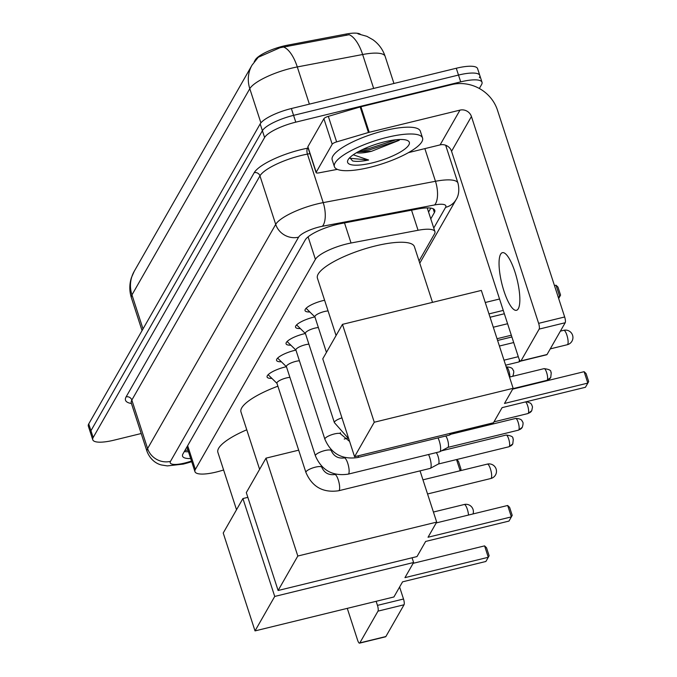 <?xml version="1.0" encoding="UTF-8"?>
<svg xmlns="http://www.w3.org/2000/svg" width="677" height="677" viewBox="0 0 677 677"><rect width="100%" height="100%" fill="white"/><g stroke="black" fill="none" stroke-linecap="round" stroke-linejoin="round"><path stroke-width="1.02" d="M271.875 378.375A15.774 4.113 -18 0 1 267.093 377.013A15.774 4.113 -18 0 1 285.009 367.036A15.774 4.113 -18 0 1 286.413 366.714M281.361 361.772A15.774 4.113 -18 0 1 276.58 360.409A15.774 4.113 -18 0 1 294.503 350.432A15.774 4.113 -18 0 1 295.9 350.111M290.848 345.168A15.774 4.113 -18 0 1 286.066 343.806A15.774 4.113 -18 0 1 303.99 333.829A15.774 4.113 -18 0 1 305.386 333.507M300.343 328.565A15.774 4.113 -18 0 1 295.553 327.203A15.774 4.113 -18 0 1 313.476 317.225A15.774 4.113 -18 0 1 314.873 316.904M309.829 311.962A15.774 4.113 -18 0 1 305.048 310.599A15.774 4.113 -18 0 1 322.963 300.622A15.774 4.113 -18 0 1 324.596 300.25M419.046 260.958L434.524 233.87A27.808 7.244 162 0 0 434.93 231.644A27.808 7.244 162 0 0 418.064 230.273L351.041 243.009A27.808 7.244 162 0 0 346.59 243.982A27.808 7.244 162 0 0 315.414 259.333L195.365 469.423A27.808 7.244 162 0 0 194.951 471.657A27.808 7.244 162 0 0 220.863 470.811L223.613 469.999M360.359 34.256A25.032 6.516 162 0 0 346.006 34.07L287.361 45.215A25.032 6.516 162 0 0 283.358 46.087A25.032 6.516 162 0 0 255.297 59.906L254.188 61.844M357.989 33.85L366.883 36.33L372.9 39.715C378.756 43.929 382.835 49.472 385.128 56.343A37.074 9.656 162 0 0 362.644 54.515A32.445 13.735 -100.8 0 0 349.171 34.713L280.058 47.712L258.267 57.266L252.013 65.178A32.445 30.11 -150.3 0 0 249.796 88.695L131.964 294.901A37.074 9.656 162 0 0 131.423 297.88C129.307 291.186 129.29 284.492 131.355 277.815L134.181 271.384A32.445 30.11 29.7 0 0 131.964 294.901L143.016 328.92M141.205 433.525L114.066 440.16A27.808 7.244 -18 0 1 92.757 439.762L90.549 432.95A27.808 7.244 -18 0 1 90.955 430.716L262.397 130.703A27.808 7.244 -18 0 1 293.573 115.352L458.49 75.062A27.808 7.244 -18 0 1 479.807 75.46L477.59 68.648A27.808 7.244 -18 0 0 456.281 68.25L291.364 108.54A27.808 7.244 -18 0 0 260.18 123.891L88.738 423.912A27.808 7.244 -18 0 0 88.332 426.146L90.549 432.95A27.808 7.244 -18 0 1 90.955 430.716L262.397 130.703A27.808 7.244 -18 0 1 293.573 115.352L458.49 75.062A27.808 7.244 -18 0 1 479.807 75.46A27.808 7.244 -18 0 1 479.392 77.694M430.784 218.883L434.397 212.561A27.808 7.244 162 0 0 434.803 210.327A27.808 7.244 162 0 0 417.937 208.956L340.861 223.605A27.808 7.244 162 0 0 336.418 224.578A27.808 7.244 162 0 0 305.242 239.929L182.951 453.92A27.808 7.244 162 0 0 182.545 456.154A27.808 7.244 162 0 0 190.702 458.557M92.757 439.762A27.808 7.244 -18 0 1 93.164 437.528L264.605 137.516A27.808 7.244 -18 0 1 295.781 122.156L460.707 81.866A27.808 7.244 -18 0 1 482.016 82.264A27.808 7.244 -18 0 1 481.609 84.498L479.333 88.484M446.651 145.673L446.109 146.621M188.485 451.754A27.808 7.244 -18 0 1 184.313 451.551M430.826 208.118L428.566 212.07M369.913 167.329A46.349 12.076 -18 0 1 334.396 166.66A46.349 12.076 -18 0 1 387.041 137.355A46.349 12.076 -18 0 1 422.558 138.015A46.349 12.076 -18 0 1 369.913 167.329M334.396 166.66L332.187 159.857A46.349 12.076 -18 0 1 384.832 130.543A46.349 12.076 -18 0 1 420.349 131.211L422.558 138.015M371.724 151.25A23.17 6.034 -18 0 1 371.428 151.326L399.235 140.3M384.477 141.848A32.445 8.454 -18 0 1 407.486 140.52A32.445 8.454 -18 0 1 402.087 150.971A32.445 8.454 -18 0 1 372.485 162.835A32.445 8.454 -18 0 1 348.063 159.823A32.445 8.454 -18 0 1 384.477 141.848M358.175 151.758L371.428 151.301A23.17 6.034 -18 0 1 356.466 152.731M349.764 157.656L352.573 160.923C356.153 161.752 361.51 161.456 368.643 160.026L353.267 154.788M359.301 151.157L369.151 149.981L396.426 141.155L399.269 139.53M362.576 149.524L368.711 148.635L396.062 139.767M349.806 158.24L368.643 160.026M518.294 308.729A29.661 7.896 -103.7 0 0 516.086 275.7A29.661 7.896 -103.7 0 0 502.41 252.673A29.661 7.896 -103.7 0 0 500.599 254.256A29.661 7.896 -103.7 0 0 502.808 287.276A29.661 7.896 -103.7 0 0 516.483 310.303A29.661 7.896 -103.7 0 0 518.294 308.729M316.176 172.271A4.637 1.21 162 0 0 316.108 172.635L307.815 147.104A4.637 1.21 -18 0 1 307.883 146.731L316.176 172.271L332.195 144.243L323.894 118.712A4.637 1.21 -18 0 1 328.328 116.359L360.156 106.966A4.637 1.21 -18 0 1 360.926 106.763L451.686 84.591A37.074 34.409 -150.3 0 1 497.468 110.156L564.669 316.98A4.637 1.236 76.3 0 1 565.193 322.734L539.154 329.098A4.637 1.236 -103.7 0 0 538.63 323.344L471.429 116.512A9.266 8.606 29.7 0 0 459.979 110.123L369.219 132.294A4.637 1.21 162 0 0 368.449 132.506L336.621 141.891A4.637 1.21 162 0 0 332.195 144.243M307.883 146.731L323.894 118.712M408.468 152.621L440.109 144.895A9.266 8.606 29.7 0 1 451.559 151.284L518.76 358.116A4.637 1.236 -103.7 0 0 520.715 361.12A4.637 1.236 -103.7 0 0 521.002 360.866L547.041 354.511L565.193 322.734M547.041 354.511A4.637 1.236 76.3 0 1 546.762 354.756L520.715 361.12M521.002 360.866L539.154 329.098M316.108 172.635A4.637 1.21 162 0 0 318.918 172.863L337.349 169.368M336.071 335.547L317.428 278.188A50.987 13.278 -18 0 1 375.337 245.954A50.987 13.278 -18 0 1 414.409 246.682L432.501 302.357M502.097 407.639L585.427 387.286L587.822 383.089L504.5 403.45L513.149 388.31L374.263 422.236L354.57 456.704L493.448 422.778L502.097 407.639M584.124 371.681L586.07 373.56L588.668 381.566L587.822 383.089L584.124 371.681L512.675 389.14M354.57 456.704L322.768 358.827L342.46 324.359L481.339 290.425L513.149 388.31M342.46 324.359L374.263 422.236M485.265 302.492L499.558 299.006M554.471 285.584L556.02 285.203L557.966 287.082L560.564 295.087L559.727 296.611L556.02 285.203M488.972 313.9L503.265 310.404M558.178 296.991L559.727 296.611L558.66 298.481M504.348 313.756L490.055 317.242M259.613 469.339L240.978 411.988A50.987 13.278 -18 0 1 277.892 386.195M425.647 541.439L508.977 521.078L511.372 516.881L428.042 537.242L436.69 522.102L297.812 556.029L278.112 590.496L416.998 556.57L425.647 541.439M507.665 505.482L509.612 507.352L512.21 515.358L511.372 516.881L507.665 505.482L436.216 522.932M420.045 470.87L436.69 522.102M278.112 590.496L246.31 492.619L266.01 458.151L297.812 556.029M347.47 438.247L344.238 439.034M298.675 450.171L266.01 458.151M482.049 426.645L481.728 425.638M482.963 425.342L483.293 426.341M236.527 509.739L217.892 452.388A50.987 13.278 -18 0 1 246.767 429.793M402.561 581.839L485.883 561.478L488.286 557.281L404.956 577.642L413.605 562.502L274.727 596.437L255.026 630.905L393.912 596.97L402.561 581.839M484.58 545.882L486.526 547.761L489.124 555.758L488.286 557.281L484.58 545.882L413.131 563.332M412.065 557.772L413.605 562.502M255.026 630.905L223.224 533.019L242.916 498.551L274.727 596.437M247.85 497.35L242.916 498.551M456.628 459.548L458.431 461.282L461.029 469.279L460.233 470.718M460.165 470.735L456.535 459.573M306.275 308.314L306.224 308.17A13.904 3.622 162 0 0 306.275 308.314A13.904 3.622 162 0 0 306.546 308.746L314.923 316.954M328.074 310.946A8.344 2.175 162 0 0 324.359 311.538A8.344 2.175 162 0 0 314.881 316.811L326.441 352.387M296.746 324.765A13.904 3.622 162 0 0 296.788 324.918A13.904 3.622 162 0 0 297.059 325.349L305.437 333.558M318.376 327.558A8.344 2.175 162 0 0 314.864 328.142A8.344 2.175 162 0 0 305.395 333.414L334.379 422.617A8.344 2.175 162 0 1 334.413 422.109A8.344 2.175 162 0 1 341.953 417.87M287.293 341.521L287.251 341.377A13.904 3.622 162 0 0 287.293 341.521A13.904 3.622 162 0 0 287.564 341.953L295.951 350.161M308.881 344.161A8.344 2.175 162 0 0 305.378 344.745A8.344 2.175 162 0 0 295.908 350.017L324.884 439.221A8.344 2.175 162 0 1 324.926 438.713A8.344 2.175 162 0 1 334.362 433.949A8.344 2.175 162 0 1 340.759 434.067L340.303 432.662M450.061 433.373A8.344 2.217 76.3 0 1 449.689 434.736A8.344 2.217 76.3 0 1 449.325 435.125A8.344 2.217 76.3 0 1 449.181 435.176L357.693 457.525C342.088 459.818 331.146 453.708 324.884 439.221M277.773 357.972A13.904 3.622 162 0 0 277.807 358.133A13.904 3.622 162 0 0 278.078 358.556L286.464 366.765M299.395 360.765A8.344 2.175 162 0 0 295.891 361.349A8.344 2.175 162 0 0 286.413 366.621L315.397 455.824A8.344 2.175 162 0 1 315.44 455.325A8.344 2.175 162 0 1 324.875 450.552A8.344 2.175 162 0 1 331.265 450.67L330.816 449.274M438.011 437.909A8.344 2.217 76.3 0 1 439.255 440.981A8.344 2.217 76.3 0 1 440.202 451.339A8.344 2.217 76.3 0 1 439.838 451.728A8.344 2.217 76.3 0 1 439.695 451.787L348.206 474.137C332.593 476.422 321.66 470.32 315.397 455.824M445.694 436.03A6.025 1.599 76.3 0 1 447.505 439.61A6.025 1.599 76.3 0 1 448.191 447.091A6.025 1.599 76.3 0 1 447.929 447.37A6.025 1.599 76.3 0 1 447.819 447.412M268.287 374.576A13.904 3.622 162 0 0 268.32 374.736A13.904 3.622 162 0 0 268.591 375.16L276.969 383.368M289.908 377.368A8.344 2.175 162 0 0 286.405 377.952A8.344 2.175 162 0 0 276.927 383.233L305.911 472.428A8.344 2.175 162 0 1 305.953 471.928A8.344 2.175 162 0 1 315.389 467.155A8.344 2.175 162 0 1 321.778 467.274L321.321 465.878M428.524 454.512A8.344 2.217 76.3 0 1 429.768 457.584A8.344 2.217 76.3 0 1 430.716 467.942A8.344 2.217 76.3 0 1 430.352 468.332A8.344 2.217 76.3 0 1 430.2 468.391L338.72 490.74C323.107 493.025 312.173 486.924 305.911 472.428M436.208 452.634A6.025 1.599 76.3 0 1 438.019 456.213A6.025 1.599 76.3 0 1 438.704 463.694A6.025 1.599 76.3 0 1 438.442 463.973A6.025 1.599 76.3 0 1 438.332 464.016M399.599 587.01L403.509 599.018A4.637 1.236 76.3 0 1 404.034 604.773L377.994 611.136A4.637 1.236 -103.7 0 0 377.461 605.382L376.141 601.311M347.276 608.369L357.6 640.146A4.637 1.236 -103.7 0 0 359.555 643.15A4.637 1.236 -103.7 0 0 359.834 642.905L385.873 636.541L404.034 604.773M385.873 636.541A4.637 1.236 76.3 0 1 385.594 636.786L359.555 643.15M359.834 642.905L377.994 611.136M344.508 222.911L351.041 243.009M287.361 45.215L287.759 46.451M186.7 447.37A9.266 2.412 162 0 0 187.309 448.132M346.006 34.07L346.404 35.306M308.103 236.832L315.414 259.333M411.531 210.175L418.064 230.273M187.656 445.694L195.365 469.423M373.662 88.433L362.644 54.515L297.296 66.938A37.074 9.656 162 0 0 291.372 68.225A37.074 9.656 162 0 0 249.796 88.695L260.899 122.867M283.739 47.094A32.445 13.735 -100.8 0 1 297.296 66.938L309.381 104.14M88.738 423.912L93.164 437.528M260.18 123.891L264.605 137.516M291.364 108.54L295.781 122.156M456.281 68.25L460.707 81.866M433.762 228.047L445.593 207.348A18.541 4.832 162 0 0 434.617 204.953L322.354 226.279A18.541 4.832 162 0 0 319.392 226.93A18.541 4.832 162 0 0 298.599 237.162L170.494 461.35A18.541 4.832 162 0 0 184.432 463.102A18.541 4.832 162 0 0 187.495 462.281L191.523 461.088M187.495 462.281A18.541 1.87 -106.4 0 1 187.207 463.034L183.298 464.092L167.329 465.903L161.617 464.997C159.662 464.608 151.428 462.357 147.061 451.542A37.074 9.656 -18 0 1 147.603 448.572L275.708 224.383A37.074 9.656 -18 0 1 317.285 203.912A37.074 9.656 -18 0 1 323.208 202.618L307.443 154.102A37.074 9.656 162 0 0 301.519 155.397A37.074 9.656 162 0 0 259.951 175.868L131.837 400.056A37.074 9.656 162 0 0 131.296 403.027L131.194 402.553M131.448 403.509A41.712 10.866 -18 0 1 126.117 396.857L254.222 172.669A4.637 4.299 -150.3 0 1 259.951 175.868L275.708 224.383A18.541 17.204 29.7 0 0 298.599 237.162M254.222 172.669A41.712 10.866 -18 0 1 300.994 149.642A41.712 10.866 -18 0 1 307.654 148.187L308.137 148.094M322.354 226.279A18.541 7.845 -100.8 0 0 323.208 202.618L435.472 181.284L424.86 148.618M434.617 204.953A18.541 7.845 -100.8 0 0 435.472 181.284A37.074 9.656 -18 0 1 457.965 183.112L445.661 145.242M309.931 153.628L307.443 154.102A4.637 1.963 79.2 0 1 307.654 148.187M170.494 461.35A18.541 17.204 29.7 0 1 147.603 448.572L131.837 400.056A4.637 4.299 -150.3 0 0 126.117 396.857M445.593 207.348A18.541 17.204 29.7 0 0 456.154 199.52C456.383 199.106 460.495 193.554 457.965 183.112M433.162 208.761L434.397 212.561M451.559 151.284L471.429 116.512M440.109 144.895L459.979 110.123M360.926 106.763L369.219 132.294M538.63 323.344L564.669 316.98M368.449 132.506L360.156 106.966M328.328 116.359L336.621 141.891M566.886 335.123A7.413 1.972 -103.7 0 0 563.755 330.317A7.413 7.413 0 0 1 571.955 341.2A7.413 7.413 0 0 1 567.275 344.72A7.413 1.972 -103.7 0 0 567.732 344.331A7.413 1.972 -103.7 0 0 566.886 335.123M490.436 468.916A7.413 1.972 -103.7 0 0 487.305 464.109A7.413 7.413 0 0 1 495.505 474.992A7.413 7.413 0 0 1 490.825 478.512A7.413 1.972 -103.7 0 0 491.274 478.123A7.413 1.972 -103.7 0 0 490.436 468.916M468.526 515.036A7.413 1.972 -103.7 0 0 467.342 509.316A7.413 1.972 -103.7 0 0 464.219 504.509A7.413 7.413 0 0 1 473.054 513.936M546.94 380.339L550.748 377.478L551.264 372.68C549.961 372.367 553.447 369.828 544.08 368.635A6.025 1.599 76.3 0 1 546.864 373.306A6.025 1.599 76.3 0 1 547.312 380.017A6.025 1.599 76.3 0 1 546.94 380.339L512.954 388.64M550.748 377.478A6.025 5.594 -150.3 0 1 547.312 380.017M525.521 401.918A6.025 1.599 76.3 0 1 528.068 407.224A6.025 1.599 76.3 0 1 528.331 413.224A6.025 1.599 76.3 0 1 527.967 413.545L493.982 421.847M526.554 401.673L530.506 403.162L531.563 404.372L532.511 406.902L531.767 410.685A6.025 5.594 -150.3 0 1 528.331 413.224M358.573 455.723A8.344 2.217 76.3 0 1 358.201 457.085A8.344 2.217 76.3 0 1 358.099 457.237A8.344 2.217 76.3 0 1 357.693 457.525M518.48 430.149L522.28 427.289C523.236 424.2 523.313 422.355 522.517 421.763C521.959 421.805 523.033 418.699 515.62 418.445A6.025 1.599 76.3 0 1 518.396 423.125A6.025 1.599 76.3 0 1 518.844 429.827A6.025 1.599 76.3 0 1 518.48 430.149L447.878 447.395M522.28 427.289A6.025 5.594 -150.3 0 1 518.844 429.827M331.265 450.67C333.82 456.298 338.145 458.71 344.246 457.923A8.344 2.217 76.3 0 1 348.088 464.405A8.344 2.217 76.3 0 1 348.714 473.688A8.344 2.217 76.3 0 1 348.613 473.841A8.344 2.217 76.3 0 1 348.206 474.137M508.994 446.752L512.794 443.892L513.31 439.094C512.007 438.789 515.493 436.242 506.134 435.049A6.025 1.599 76.3 0 1 508.909 439.728A6.025 1.599 76.3 0 1 509.358 446.439A6.025 1.599 76.3 0 1 508.994 446.752L438.391 464.007M512.794 443.892A6.025 5.594 -150.3 0 1 509.358 446.439M321.778 467.274C324.334 472.901 328.658 475.313 334.76 474.526A8.344 2.217 76.3 0 1 338.602 481.008A8.344 2.217 76.3 0 1 339.228 490.292A8.344 2.217 76.3 0 1 339.126 490.444A8.344 2.217 76.3 0 1 338.72 490.74M519.344 359.597A6.025 1.599 76.3 0 1 519.031 361.687A6.025 1.599 76.3 0 1 518.658 362.009L505.634 365.191M520.503 361.103A6.025 5.594 -150.3 0 1 519.031 361.687M512.599 376.327L512.971 375.743C513.928 372.655 514.004 370.818 513.208 370.226C512.65 370.26 513.733 367.162 506.311 366.909A6.025 1.599 76.3 0 1 508.715 370.395A6.025 1.599 76.3 0 1 509.84 376.996M512.971 375.743A6.025 5.594 -150.3 0 1 512.591 376.327M377.461 605.382L403.509 599.018M187.944 450.07L184.931 450.467M427.221 207.907L434.93 231.644M186.928 446.964L194.951 471.657M134.181 271.384L252.013 65.178M131.423 297.88L142.06 330.604M385.128 56.343L393.946 83.483M482.016 82.264L479.807 75.46M147.061 451.542L131.296 403.027M419.774 263.192L456.154 199.52M187.207 463.034L191.718 461.706M499.406 346.032L513.699 342.545M560.395 331.138L563.755 330.317M504.01 360.181L518.303 356.686M550.257 348.883L567.275 344.72M422.956 479.832L487.305 464.109M427.551 493.973L490.825 478.512M433.424 512.032L464.219 504.509M544.08 368.635L509.502 377.081M348.79 438.924L334.379 422.617M349.62 441.463L340.759 434.067M454.648 432.256L449.325 435.125M527.967 413.545L531.767 410.685M344.246 457.923L345.414 457.635M447.929 447.37L439.838 451.728M515.62 418.445L450.967 434.236M334.76 474.526L335.927 474.247M438.442 463.973L430.352 468.332M506.134 435.049L441.48 450.84M511.33 335.225L497.036 338.72M507.589 323.733L493.296 327.228M511.888 336.968L497.595 340.463M518.658 362.009L520.638 361.129"/></g></svg>
